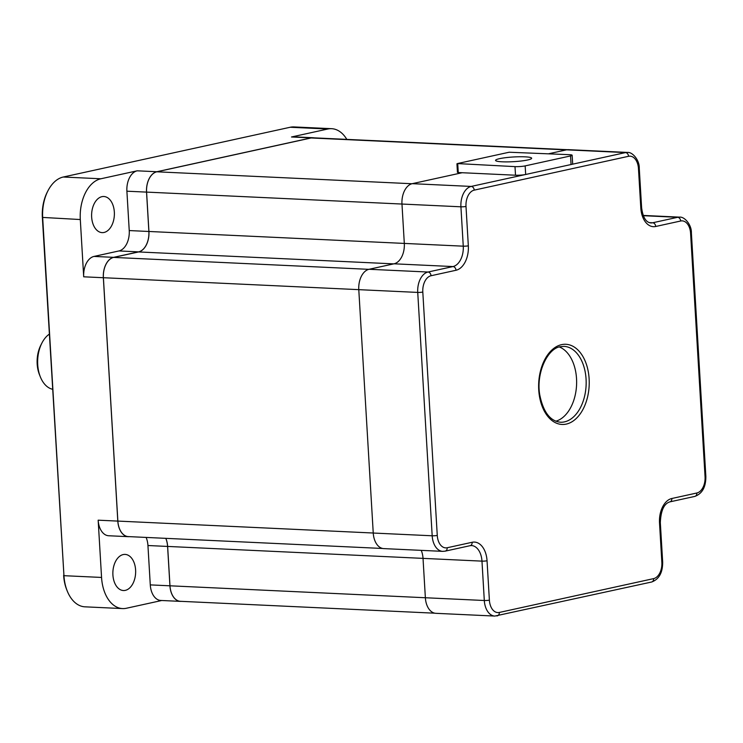 <?xml version="1.0" encoding="UTF-8"?>
<svg xmlns="http://www.w3.org/2000/svg" width="743" height="743" viewBox="0 0 743 743"><rect width="100%" height="100%" fill="white"/><g stroke="black" fill="none" stroke-linecap="round" stroke-linejoin="round"><path stroke-width="1.11" d="M49.298 334.155A28.931 18.204 92.7 0 0 41.933 342.997A28.931 18.204 92.7 0 0 40.354 376.896A28.931 18.204 92.7 0 0 52.577 389.267M41.933 342.997L40.874 345.068A25.308 15.928 92.7 0 0 39.481 374.732L40.354 376.896M456.936 163.776L457.447 172.367L458.255 172.543L515.512 175.218A7.235 0.938 -3.4 0 0 525.673 174.484L571.051 164.528A7.235 0.938 -3.4 0 0 572.658 163.841L572.147 155.25A7.235 0.938 -3.4 0 0 569.472 154.683L509.159 152.231L457.419 163.571L515.001 166.627A7.235 0.938 -3.4 0 0 525.162 165.893L570.54 155.937A7.235 0.938 -3.4 0 0 572.147 155.25M314.057 137.854A18.083 11.377 92.7 0 0 313.044 137.734L293.401 136.814A18.083 11.377 -87.3 0 0 291.488 136.981L327.802 129.013L290.188 127.257L63.257 177.02A36.156 22.754 -87.3 0 0 47.961 190.756A36.156 22.754 -87.3 0 0 42.685 217.783L63.954 575.686L42.36 217.411A33.992 21.389 -87.3 0 1 47.329 192L47.961 190.756M290.188 127.257A36.156 22.754 -87.3 0 1 294.005 126.932L331.619 128.688A36.156 22.754 -87.3 0 1 346.823 139.387M161.742 600.502L126.384 608.257A36.156 22.754 -87.3 0 1 122.567 608.582L84.953 606.827A36.156 22.754 -87.3 0 1 67.251 591.038L66.731 589.747A33.992 21.389 -87.3 0 1 63.629 575.305M67.251 591.038A36.156 22.754 -87.3 0 1 63.954 575.686L101.559 577.441L98.16 520.184A18.083 11.377 -87.3 0 0 108.664 535.749L128.316 536.669A18.083 11.377 92.7 0 0 129.328 536.641M313.044 137.734A18.083 11.377 92.7 0 0 311.141 137.892L156.829 171.735A18.083 11.377 92.7 0 0 146.538 192.112L148.879 231.482A18.083 11.377 92.7 0 1 138.597 251.868L113.633 257.338A18.083 11.377 92.7 0 0 103.351 277.724L117.812 521.094A18.083 11.377 92.7 0 0 128.316 536.669M146.12 537.43A18.083 11.377 -87.3 0 1 147.941 545.52L167.593 546.439A18.083 11.377 92.7 0 0 165.773 538.35M180.438 601.375L160.785 600.455A18.083 11.377 -87.3 0 1 150.281 584.89L169.933 585.809A18.083 11.377 92.7 0 0 180.438 601.375A18.083 11.377 92.7 0 0 181.45 601.356M146.538 192.112L126.895 191.202L129.236 230.562A18.083 11.377 -87.3 0 1 118.945 250.948L93.989 256.428L113.633 257.338M126.895 191.202A18.083 11.377 -87.3 0 1 137.176 170.816L100.872 178.775A36.156 22.754 -87.3 0 0 80.3 219.538L83.699 276.805A18.083 11.377 -87.3 0 1 93.989 256.428M327.802 129.013A36.156 22.754 -87.3 0 1 331.619 128.688M122.567 608.582A36.156 22.754 -87.3 0 1 101.559 577.441M167.593 546.439L169.933 585.809M567.466 149.696L313.044 137.808A18.008 11.331 92.7 0 0 311.141 137.966L156.829 171.8A18.008 11.331 92.7 0 0 146.585 192.103L148.925 231.472A18.148 11.424 -87.3 0 1 138.597 251.942L113.642 257.412A18.008 11.331 92.7 0 0 103.398 277.715L117.858 521.084A18.008 11.331 92.7 0 0 128.316 536.595L382.729 548.483M165.828 538.35A18.148 11.424 -87.3 0 1 167.639 546.43L169.98 585.8A18.008 11.331 92.7 0 0 180.438 601.31L434.85 613.198M104.057 232.457A18.083 11.377 -87.3 0 1 102.153 232.624A18.083 11.377 -87.3 0 1 91.63 214.04A18.083 11.377 -87.3 0 1 103.834 196.505A18.083 11.377 -87.3 0 1 114.385 213.585A18.083 11.377 -87.3 0 1 104.057 232.457M125.316 590.36A18.083 11.377 -87.3 0 1 123.412 590.527A18.083 11.377 -87.3 0 1 112.89 571.934A18.083 11.377 -87.3 0 1 125.103 554.408A18.083 11.377 -87.3 0 1 135.653 571.488A18.083 11.377 -87.3 0 1 125.316 590.36M147.941 545.52L150.281 584.89M462.183 172.72L412.254 183.67A18.083 11.377 92.7 0 0 401.972 204.056L404.313 243.425A18.083 11.377 -87.3 0 1 394.031 263.802L369.067 269.282A18.083 11.377 92.7 0 0 358.785 289.659L373.246 533.037A18.083 11.377 92.7 0 0 383.741 548.603L442.689 551.362A18.083 11.377 92.7 0 1 432.185 535.787A3.613 0.464 -3.4 0 0 437.265 535.424A14.461 9.102 92.7 0 0 447.193 547.749L472.158 542.279A21.696 13.653 92.7 0 1 487.046 560.761L489.386 600.13A14.461 9.102 92.7 0 0 499.315 612.455L653.626 578.621A14.461 9.102 92.7 0 0 661.855 562.312L659.515 522.942A21.696 13.653 92.7 0 1 671.858 498.488L696.823 493.008A3.613 2.768 77.6 0 1 694.789 496.417C702.256 493.696 705.943 487.009 705.85 476.356L691.389 232.986C691.733 224.869 684.535 216.482 679.548 217.132A18.083 11.377 92.7 0 0 677.644 217.3L652.679 222.77L649.196 222.612M421.235 550.359A18.083 11.377 -87.3 0 1 423.027 558.374L425.368 597.744A18.083 11.377 92.7 0 0 435.862 613.319L494.81 616.068A18.083 11.377 92.7 0 1 484.306 600.502A3.613 0.464 -3.4 0 0 489.386 600.13M696.823 493.008A14.461 9.102 92.7 0 0 705.051 476.709L690.591 233.33A14.461 9.102 92.7 0 0 680.662 221.005L655.697 226.485A3.613 2.768 -102.4 0 0 652.679 222.77A18.083 11.377 92.7 0 1 650.775 222.937C645.908 222.352 642.853 217.253 641.608 207.65A3.613 0.464 -3.4 0 1 640.81 207.994L638.469 168.624A3.613 0.464 -3.4 0 0 639.268 168.28C639.612 160.163 632.414 151.776 627.426 152.426L568.479 149.668A18.083 11.377 92.7 0 0 566.575 149.835L548.845 153.717M559.312 346.962A37.967 23.897 -87.3 0 1 576.568 384.967A37.967 23.897 -87.3 0 1 555.838 421.207M527.641 159.977A18.083 2.34 -3.4 0 0 531.654 158.24A18.083 2.34 -3.4 0 0 513.469 156.977A18.083 2.34 -3.4 0 0 495.562 160.386A18.083 2.34 -3.4 0 0 507.655 161.881A18.083 2.34 -3.4 0 0 527.641 159.977M694.789 496.417L669.824 501.887A3.613 2.768 -102.4 0 0 671.858 498.488M705.051 476.709A3.613 0.464 -3.4 0 0 705.85 476.356M669.824 501.887C664.038 503.624 660.871 510.534 660.323 522.598A3.613 0.464 176.6 0 1 659.515 522.942M690.591 233.33A3.613 0.464 -3.4 0 0 691.389 232.986M660.323 522.598L662.663 561.968A3.613 0.464 176.6 0 1 661.855 562.312M680.662 221.005A3.613 2.768 -102.4 0 0 677.644 217.3L643.317 215.693M662.663 561.968C662.747 572.621 659.06 579.299 651.602 582.02A3.613 2.768 -102.4 0 0 653.626 578.621M496.723 615.91A3.613 2.768 -102.4 0 0 497.281 615.863A3.613 2.768 -102.4 0 0 499.315 612.455M640.81 207.994A21.696 13.653 92.7 0 0 655.697 226.485M169.98 585.8L484.306 600.502L481.975 561.132A3.613 0.464 -3.4 0 0 487.046 560.761M627.426 152.426A18.083 11.377 92.7 0 0 625.522 152.584L571.051 164.528L570.54 155.937M638.469 168.624A14.461 9.102 92.7 0 0 628.541 156.299A3.613 2.768 -102.4 0 0 625.522 152.584L566.575 149.835M444.602 551.195A3.613 2.768 -102.4 0 0 445.159 551.148L470.124 545.678A3.613 2.768 -102.4 0 0 472.158 542.279M167.639 546.43L481.975 561.132A18.083 11.377 92.7 0 0 471.471 545.557L470.124 545.678M525.162 165.893L525.673 174.484L471.201 186.428A18.083 11.377 92.7 0 0 460.92 206.805L463.26 246.174L148.925 231.472M628.541 156.299L474.22 190.134A3.613 2.768 -102.4 0 0 471.201 186.428L412.254 183.67M442.689 551.362L445.159 551.148A3.613 2.768 -102.4 0 0 447.193 547.749M474.22 190.134A14.461 9.102 92.7 0 0 466 206.443A3.613 0.464 176.6 0 1 460.92 206.805L146.585 192.103M466 206.443L468.331 245.812A3.613 0.464 176.6 0 1 463.26 246.174A18.083 11.377 92.7 0 1 452.979 266.561L428.014 272.031A3.613 2.768 77.6 0 1 431.033 275.746A14.461 9.102 92.7 0 0 422.804 292.055L437.265 535.424M369.067 269.282L428.014 272.031A18.083 11.377 92.7 0 0 417.733 292.417A3.613 0.464 -3.4 0 0 422.804 292.055M358.785 289.659L417.733 292.417L432.185 535.787L373.246 533.037M468.331 245.812A21.696 13.653 92.7 0 1 455.998 270.266A3.613 2.768 -102.4 0 0 452.979 266.561L394.031 263.802M455.998 270.266L431.033 275.746M80.3 219.538L42.36 217.411M291.488 136.981L311.141 137.892M117.812 521.094L98.16 520.184M129.236 230.562L148.879 231.482M118.945 250.948L138.597 251.868M83.699 276.805L103.351 277.724M156.829 171.735L137.176 170.816M100.872 178.775L63.257 177.02M368.816 269.337L113.642 257.412M393.762 263.867L138.597 251.942M358.785 289.649L103.398 277.715M373.246 533.019L117.858 521.084M566.305 149.891L311.141 137.966M412.003 183.735L156.829 171.8M561.569 344.65A40.131 25.262 92.7 0 0 543.291 409.021A40.131 25.262 92.7 0 0 586.924 399.455A40.131 25.262 92.7 0 0 561.569 344.65M560.473 422.228A37.967 23.897 92.7 0 0 586.106 385.413A37.967 23.897 92.7 0 0 564.011 346.377L560.343 346.693C547.461 348.467 535.926 373.144 539.752 394.821C543.226 411.993 550.136 421.132 560.473 422.228M515.001 166.627L515.512 175.218M457.744 163.952L458.255 172.543M494.81 616.068L651.602 582.02M641.608 207.65L639.268 168.28M643.215 215.433L679.548 217.132"/></g></svg>
